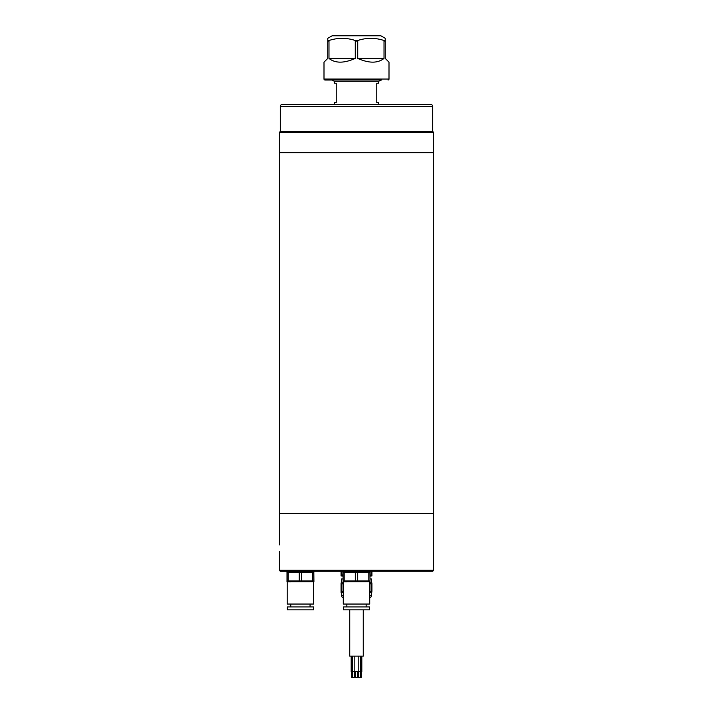 <?xml version="1.0" encoding="UTF-8"?>
<svg xmlns="http://www.w3.org/2000/svg" width="713" height="713" viewBox="0 0 713 713"><rect width="100%" height="100%" fill="white"/><g stroke="black" fill="none" stroke-linecap="round" stroke-linejoin="round"><path stroke-width="1.07" d="M303.845 104.437L282.232 104.437A1.925 1.925 0 0 0 280.307 106.362L280.307 131.442L279.336 132.404L279.336 152.662L433.664 152.662L279.336 152.662L279.336 544.919M282.232 104.437L430.768 104.437A1.925 1.925 0 0 1 432.693 106.362L432.693 131.442L280.307 131.442L432.693 131.442L433.664 132.404L433.664 513.387L279.336 513.387L433.664 513.387L433.664 570.293L432.693 571.256L280.307 571.256L279.336 570.293L433.664 570.293M332.392 80.016L380.608 80.016M380.608 80.168L378.683 81.282L334.317 81.282L332.392 80.168M334.317 81.282L334.317 83.216L336.242 83.216L336.242 102.503L334.317 102.503L334.317 104.437M378.683 81.282L378.683 83.216L376.758 83.216L376.758 102.503L378.683 102.503L378.683 104.437M279.336 551.292L279.336 570.293M433.664 132.404L279.336 132.404M309.442 104.437L323.711 104.437M430.768 104.437L409.155 104.437M397.961 104.437L389.289 104.437M380.84 35.775L332.16 35.775A0.963 0.963 0 0 1 332.65 35.65L380.35 35.65A0.963 0.963 0 0 1 380.84 35.775L385.243 38.324L385.243 41.051L384.013 41.051L384.013 58.413C377.738 63.386 368.978 63.386 357.73 58.413L357.73 41.051L355.27 41.051L355.27 58.413C344.022 63.386 335.262 63.386 328.987 58.413L328.987 41.051L327.757 41.051L327.757 58.413L323.996 62.174L323.996 79.054L389.004 79.054L389.004 62.174L385.243 58.413L385.243 41.051M381.767 80.016L324.959 80.016A0.963 0.963 0 0 1 323.996 79.054M388.041 80.016A0.963 0.963 0 0 0 389.004 79.054M332.16 35.775L327.757 38.324L327.757 40.213L327.757 38.404M327.757 41.051L327.757 40.213L329.905 40.213C338.069 37.718 346.215 37.718 354.352 40.213L358.648 40.213C366.812 37.718 374.958 37.718 383.095 40.213L385.243 40.213M329.905 40.213L328.987 41.051M355.27 41.051L354.352 40.213M358.648 40.213L357.73 41.051M324.959 80.016L331.233 80.016M384.013 41.051L383.095 40.213M357.73 58.413L384.013 58.413M328.987 58.413L355.27 58.413M287.294 609.838L287.294 606.941L313.533 606.941L313.533 609.838L287.294 609.838M290.77 606.941L290.77 604.045M310.057 606.941L310.057 604.045M313.631 581.861L313.631 604.045L287.196 604.045L287.196 581.861M286.911 580.97L313.916 580.97L313.916 581.808L287.009 581.861L287.009 571.256M313.818 571.256L313.916 580.97M286.911 572.147L288.105 572.147L288.105 580.97M299.219 580.97L299.219 572.147L288.105 572.147M299.219 572.147L301.608 572.147L301.608 580.97M312.722 580.97L312.722 572.147L301.608 572.147M312.722 572.147L313.916 572.147M343.381 609.838L343.381 606.941L369.619 606.941L369.619 609.838L343.381 609.838M346.857 606.941L346.857 604.045M366.143 606.941L366.143 604.045M369.717 581.861L369.717 604.045L343.283 604.045L343.283 581.861M342.998 580.97L370.002 580.97L370.002 581.808L343.096 581.861L343.096 571.256M369.904 571.256L370.002 580.97M342.998 572.147L344.192 572.147L344.192 580.97M355.306 580.97L355.306 572.147L344.192 572.147M355.306 572.147L357.694 572.147L357.694 580.97M368.808 580.97L368.808 572.147L357.694 572.147M368.808 572.147L370.002 572.147M371.446 582.833L371.446 578.974L370.002 578.974M341.554 582.833L341.554 578.974L342.998 578.974M343.283 591.638L341.892 591.246L341.892 584.054L341.064 584.054L341.064 582.94L343.283 582.833M369.717 582.833L371.936 582.94L371.936 584.054L371.108 584.054L371.108 591.246L371.936 591.246L371.936 584.054M341.892 584.054L343.283 583.662L341.892 584.054M369.717 583.662L371.108 584.054M341.064 584.054L341.064 592.36L343.283 592.476M369.717 592.476L371.74 592.476L371.936 591.246M371.108 591.246L369.717 591.638L371.108 591.246M341.064 591.246L341.892 591.246M369.717 598.02A2.897 2.897 0 0 0 371.446 595.364L371.446 592.476M343.283 598.02A2.897 2.897 0 0 1 341.554 595.364L341.554 592.476M341.064 575.961L341.064 574.856L341.064 575.961L342.998 576.077M370.002 576.077L371.936 575.961L371.936 574.856L371.936 575.961M370.002 575.168L371.936 574.856L371.936 571.256M341.892 571.256L341.892 574.856L342.998 575.168L341.064 574.856L341.064 571.256M371.108 574.856L371.108 571.256M363.256 609.838L363.256 656.129L349.744 656.129L349.744 609.838M361.197 671.566L361.197 677.35L358.594 677.35L358.594 671.566M361.821 656.129L361.821 671.566L358.202 671.566L358.202 656.129M360.225 677.35L360.225 671.566M358.684 677.35L358.684 671.566M360.707 671.566L360.707 656.129M354.406 671.566L354.406 677.35L352.801 677.35L352.801 671.566M354.343 677.35L354.343 671.566M358.202 671.566L352.32 671.566L352.32 656.129M354.824 671.566L354.824 656.129M357.801 671.566L357.801 677.35L355.199 677.35L355.199 671.566M352.801 677.35L351.803 677.35L351.803 671.566M352.133 656.129L352.133 671.566L351.179 671.566L351.179 656.129M432.693 106.362L280.307 106.362M341.554 595.364L343.283 595.364M369.717 595.364L371.446 595.364"/></g></svg>
